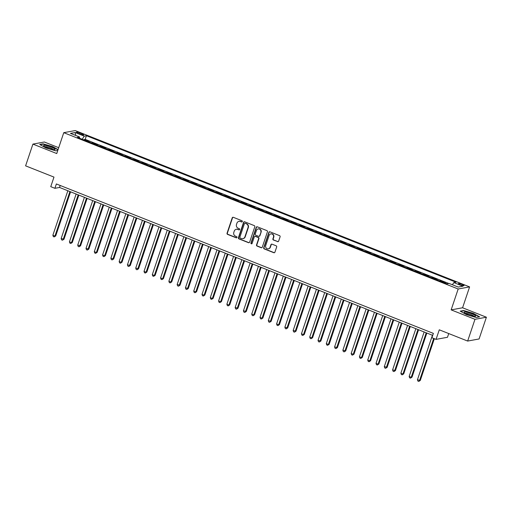 <?xml version="1.0" encoding="UTF-8"?>
<svg xmlns="http://www.w3.org/2000/svg" width="512" height="512" viewBox="0 0 512 512"><rect width="100%" height="100%" fill="white"/><g stroke="black" fill="none" stroke-linecap="round" stroke-linejoin="round"><path stroke-width="0.77" d="M242.336 221.562A0.64 0.602 -100.4 0 0 241.971 220.736L233.325 217.312A0.915 0.858 -100.4 0 0 232.224 217.843L227.053 233.21A0.915 0.858 -100.4 0 0 227.578 234.387L236.224 237.811A0.64 0.602 -100.4 0 0 236.992 237.44A0.64 0.602 -100.4 0 0 236.621 236.614L235.507 236.173A2.925 2.752 -100.4 0 1 233.824 232.41L234.253 231.13A2.925 2.752 -100.4 0 1 237.773 229.427L238.893 229.869A0.64 0.602 -100.4 0 0 239.667 229.498A0.64 0.602 -100.4 0 0 239.296 228.678L238.176 228.23A2.925 2.752 -100.4 0 1 236.493 224.467L236.928 223.187A2.925 2.752 -100.4 0 1 240.448 221.491L241.568 221.933A0.64 0.602 -100.4 0 0 242.336 221.562M462.202 284.416A2.982 0.512 18.6 0 0 458.387 283.648A2.982 0.512 18.6 0 0 460.224 284.781A2.982 0.512 18.6 0 0 464.038 285.549A2.982 0.512 18.6 0 0 462.202 284.416M277.536 241.658A0.915 0.858 -100.4 0 0 278.637 241.126L280.09 236.813A0.915 0.858 -100.4 0 0 279.565 235.635L269.965 231.834A0.915 0.858 -100.4 0 0 268.864 232.365L263.693 247.731A0.915 0.858 -100.4 0 0 264.218 248.909L273.818 252.71A0.915 0.858 -100.4 0 0 274.918 252.179L276.672 246.976A0.915 0.858 -100.4 0 0 276.147 245.798L272.038 244.173A0.915 0.858 -100.4 0 0 270.938 244.704L270.067 247.283A2.445 2.304 -100.4 0 1 266.144 247.974A2.445 2.304 -100.4 0 1 265.715 245.562L269.12 235.443A2.445 2.304 -100.4 0 1 273.043 234.752A2.445 2.304 -100.4 0 1 273.472 237.165L272.902 238.854A0.915 0.858 -100.4 0 0 273.434 240.032L277.85 241.6A0.915 0.858 -100.4 0 0 278.144 241.658M58.707 147.699L44.346 142.003L32.915 144.102L25.6 165.85L53.978 177.094L50.758 186.662L54.906 188.307L56.365 183.955L433.376 333.389L431.91 337.741L436.058 339.379L447.482 337.28L448.736 333.562M474.976 319.315L486.4 317.216L462.579 307.776L451.149 309.875L474.976 319.315L467.654 341.062L439.277 329.811L436.058 339.379M451.149 309.875L458.176 288.998L63.763 132.672L75.194 130.573L469.6 286.899L458.176 288.998M32.915 144.102L56.742 153.549L63.763 132.672M254.797 226.79A0.915 0.858 -100.4 0 0 254.272 225.613L244.672 221.811A0.915 0.858 -100.4 0 0 243.571 222.342L238.4 237.709A0.915 0.858 -100.4 0 0 238.925 238.886L248.525 242.688A0.915 0.858 -100.4 0 0 249.626 242.157L254.797 226.79M257.318 226.822L266.918 230.624A0.915 0.858 -100.4 0 1 267.443 231.802L262.272 247.168A0.915 0.858 -100.4 0 1 261.171 247.699L257.062 246.074A0.915 0.858 -100.4 0 1 256.538 244.896L258.637 238.662A0.915 0.858 -100.4 0 0 258.106 237.485L255.386 236.41A0.915 0.858 -100.4 0 0 254.285 236.941L252.102 243.43A0.64 0.602 -100.4 0 1 251.072 243.61A0.64 0.602 -100.4 0 1 250.963 242.976L256.218 227.354A0.915 0.858 -100.4 0 1 257.318 226.822M486.4 317.216L479.085 338.963L467.654 341.062M444.576 282.912L445.421 282.752L440.448 280.781L440.301 281.216M436.288 279.622L437.133 279.469L432.16 277.498L432.019 277.933M428 276.339L428.845 276.186L423.878 274.214L423.731 274.65M419.718 273.056L420.563 272.902L415.59 270.931L415.443 271.366M411.43 269.773L412.275 269.619L407.302 267.648L407.162 268.077M403.142 266.49L403.987 266.336L399.021 264.365L398.874 264.794M394.861 263.206L395.706 263.046L390.733 261.075L390.586 261.51M386.573 259.917L387.418 259.763L382.445 257.792L382.304 258.227M378.285 256.634L379.13 256.48L374.163 254.509L374.016 254.944M370.003 253.35L370.848 253.197L365.875 251.226L365.728 251.661M361.715 250.067L362.56 249.914L357.587 247.942L357.44 248.371M353.427 246.784L354.272 246.63L349.306 244.659L349.158 245.088M345.146 243.501L345.99 243.341L341.018 241.376L340.87 241.805M336.858 240.218L337.702 240.058L332.73 238.086L332.582 238.522M328.57 236.928L329.414 236.774L324.448 234.803L324.301 235.238M320.288 233.645L321.133 233.491L316.16 231.52L316.013 231.955M312 230.362L312.845 230.208L307.872 228.237L307.725 228.666M303.712 227.078L304.557 226.925L299.584 224.954L299.443 225.382M295.424 223.795L296.275 223.635L291.302 221.67L291.155 222.099M287.142 220.512L287.987 220.352L283.014 218.381L282.867 218.816M278.854 217.222L279.699 217.069L274.726 215.098L274.586 215.533M270.566 213.939L271.418 213.786L266.445 211.814L266.298 212.25M262.285 210.656L263.13 210.502L258.157 208.531L258.01 208.966M253.997 207.373L254.842 207.219L249.869 205.248L249.728 205.677M245.709 204.09L246.56 203.93L241.587 201.965L241.44 202.394M237.427 200.806L238.272 200.646L233.299 198.675L233.152 199.11M229.139 197.517L229.984 197.363L225.011 195.392L224.87 195.827M220.851 194.234L221.696 194.08L216.73 192.109L216.582 192.544M212.57 190.95L213.414 190.797L208.442 188.826L208.294 189.261M204.282 187.667L205.126 187.514L200.154 185.542L200.013 185.971M195.994 184.384L196.838 184.23L191.872 182.259L191.725 182.688M187.712 181.101L188.557 180.941L183.584 178.97L183.437 179.405M179.424 177.811L180.269 177.658L175.296 175.686L175.155 176.122M171.136 174.528L171.981 174.374L167.014 172.403L166.867 172.838M162.854 171.245L163.699 171.091L158.726 169.12L158.579 169.555M154.566 167.962L155.411 167.808L150.438 165.837L150.291 166.266M146.278 164.678L147.123 164.525L142.157 162.554L142.01 162.982M137.997 161.395L138.842 161.235L133.869 159.27L133.722 159.699M129.709 158.112L130.554 157.952L125.581 155.981L125.434 156.416M121.421 154.822L122.266 154.669L117.299 152.698L117.152 153.133M113.139 151.539L113.984 151.386L109.011 149.414L108.864 149.85M104.851 148.256L105.696 148.102L100.723 146.131L100.576 146.566M96.563 144.973L97.408 144.819L92.435 142.848L91.59 143.002M92.294 143.277L92.435 142.848M78.189 133.338L80.013 134.061A2.886 0.493 18.6 0 0 83.706 134.803A2.886 0.493 18.6 0 0 81.926 133.709L80.109 132.986A2.886 0.493 18.6 0 0 76.41 132.237A2.886 0.493 18.6 0 0 78.189 133.338M452.403 284.755L453.811 282.592L455.968 282.195L86.419 135.718L84.256 136.115L82.202 139.277M453.811 282.592L462.925 286.208L458.227 287.066L449.114 283.456L446.95 283.853L77.402 137.376L79.558 136.979L70.445 133.363L75.142 132.506L84.256 136.115M99.878 146.285L100.723 146.131M108.166 149.568L109.011 149.414M116.448 152.851L117.299 152.698M124.736 156.141L125.581 155.981M133.024 159.424L133.869 159.27M141.306 162.707L142.157 162.554M149.594 165.99L150.438 165.837M157.882 169.274L158.726 169.12M166.163 172.557L167.014 172.403M174.451 175.846L175.296 175.686M182.739 179.13L183.584 178.97M191.027 182.413L191.872 182.259M199.309 185.696L200.154 185.542M207.597 188.979L208.442 188.826M215.885 192.262L216.73 192.109M224.166 195.552L225.011 195.392M232.454 198.835L233.299 198.675M240.742 202.118L241.587 201.965M249.024 205.402L249.869 205.248M257.312 208.685L258.157 208.531M265.6 211.968L266.445 211.814M273.882 215.258L274.726 215.098M282.17 218.541L283.014 218.381M290.458 221.824L291.302 221.67M298.739 225.107L299.584 224.954M307.027 228.39L307.872 228.237M315.315 231.674L316.16 231.52M323.597 234.957L324.448 234.803M331.885 238.246L332.73 238.086M340.173 241.53L341.018 241.376M348.454 244.813L349.306 244.659M356.742 248.096L357.587 247.942M365.03 251.379L365.875 251.226M373.312 254.662L374.163 254.509M381.6 257.952L382.445 257.792M389.888 261.235L390.733 261.075M398.176 264.518L399.021 264.365M406.458 267.802L407.302 267.648M414.746 271.085L415.59 270.931M423.034 274.368L423.878 274.214M431.315 277.658L432.16 277.498M439.603 280.941L440.448 280.781M448.832 283.507L85.184 139.373L84.154 139.565L89.126 141.53L88.275 141.69M462.579 307.776L469.6 286.899M54.906 188.307L59.533 187.456L432.71 335.366M60.198 185.478L59.533 187.456M84.006 139.994L84.154 139.565M85.184 139.373L86.419 135.718M79.584 138.24L79.558 136.979M75.674 135.437L75.142 132.506M58.067 149.594L52.845 146.688L43.13 143.84L39.686 144.467L45.965 147.955L55.68 150.81L57.792 150.419M479.629 316.851L473.357 313.363L463.642 310.515L460.198 311.142L466.477 314.63L476.192 317.485L479.629 316.851M43.014 144.166L43.13 143.84M463.526 310.842L463.642 310.515M242.035 221.914A0.64 0.602 -100.4 0 1 241.875 221.875L240.755 221.434A2.925 2.752 -100.4 0 0 239.309 221.286L239.002 221.344M236.326 229.28L236.634 229.229A2.925 2.752 -100.4 0 1 238.086 229.37L239.2 229.818A0.64 0.602 -100.4 0 0 239.36 229.856M233.03 217.254A0.915 0.858 -100.4 0 0 232.538 217.786L227.36 233.152A0.915 0.858 -100.4 0 0 227.891 234.33L236.531 237.754A0.64 0.602 -100.4 0 0 236.691 237.792M244.378 221.747A0.915 0.858 -100.4 0 0 243.878 222.285L238.707 237.651A0.915 0.858 -100.4 0 0 239.232 238.829L248.832 242.63A0.915 0.858 -100.4 0 0 249.126 242.688M245.165 223.36A0.64 0.602 -100.4 0 0 244.397 223.731L239.853 237.222A0.64 0.602 -100.4 0 0 240.224 238.042L241.402 238.509A2.925 2.752 -100.4 0 0 244.922 236.813L248.026 227.59A2.925 2.752 -100.4 0 0 246.342 223.827L245.472 223.302A0.64 0.602 -100.4 0 0 245.158 223.27L244.845 223.328M242.848 238.656L243.162 238.598A2.925 2.752 -100.4 0 0 245.235 236.755L244.922 236.813M245.472 223.302L246.656 223.77A2.925 2.752 -100.4 0 1 248.339 227.533L245.235 236.755M254.931 236.365L255.238 236.307A0.915 0.858 -100.4 0 1 255.693 236.352L258.419 237.434A0.915 0.858 -100.4 0 1 258.944 238.605L256.845 244.838A0.915 0.858 -100.4 0 0 257.37 246.016L261.478 247.642A0.915 0.858 -100.4 0 0 261.773 247.706M257.024 226.765A0.915 0.858 -100.4 0 0 256.525 227.296L251.27 242.918A0.64 0.602 -100.4 0 0 251.795 243.782M260.813 232.198A2.445 2.304 -100.4 0 0 258.195 228.928A2.445 2.304 -100.4 0 0 256.461 230.47L255.258 234.035A0.915 0.858 -100.4 0 0 255.789 235.213L258.509 236.294A0.915 0.858 -100.4 0 0 259.61 235.763L261.12 232.141A2.445 2.304 -100.4 0 0 258.502 228.87L258.195 228.928M258.963 236.339L259.27 236.282A0.915 0.858 -100.4 0 0 259.923 235.706L259.61 235.763M261.12 232.141L259.923 235.706M270.854 233.901L271.162 233.843A2.445 2.304 -100.4 0 1 273.779 237.107L273.216 238.797A0.915 0.858 -100.4 0 0 273.741 239.974L277.85 241.6M268.333 248.826L268.64 248.768A2.445 2.304 -100.4 0 0 270.374 247.226L270.067 247.283M271.744 244.109A0.915 0.858 -100.4 0 0 271.245 244.646L270.374 247.226M269.67 231.776A0.915 0.858 -100.4 0 0 269.178 232.307L264 247.674A0.915 0.858 -100.4 0 0 264.531 248.851L274.125 252.659A0.915 0.858 -100.4 0 0 274.419 252.717M67.846 190.752L52.864 235.258L54.938 236.083L55.712 235.942L70.554 191.821M55.712 235.942L54.17 236.922L54.938 236.083L69.914 191.571M54.17 236.922L53.338 236.595L52.864 235.258M51.354 147.13A6.054 1.037 18.6 0 0 45.504 145.434A6.054 1.037 18.6 0 0 43.77 145.952A6.054 1.037 18.6 0 0 47.334 147.866A6.054 1.037 18.6 0 0 54.72 149.632A6.054 1.037 18.6 0 0 51.354 147.13M53.395 149.587A4.582 0.787 18.6 0 0 50.598 148.013A4.582 0.787 18.6 0 0 44.851 146.714M40.102 144.704L43.264 144.122L52.678 146.886L57.99 149.837M466.195 312.141A6.054 1.037 18.6 0 0 464.282 312.627A6.054 1.037 18.6 0 0 473.517 316.205A6.054 1.037 18.6 0 0 475.232 316.307A6.054 1.037 18.6 0 0 473.203 314.374A6.054 1.037 18.6 0 0 466.195 312.141M473.907 316.262A4.582 0.787 18.6 0 0 471.187 314.714A4.582 0.787 18.6 0 0 466.816 313.427A4.582 0.787 18.6 0 0 465.363 313.389M460.614 311.373L463.776 310.797L473.19 313.562L479.245 316.922M76.128 194.035L61.152 238.547L63.994 239.226L78.842 195.11M63.994 239.226L62.451 240.205L63.226 239.366L78.202 194.854M62.451 240.205L61.626 239.878L61.152 238.547M84.416 197.318L69.44 241.83L71.507 242.65L72.282 242.509L87.13 198.394M72.282 242.509L70.739 243.494L71.507 242.65L86.49 198.138M70.739 243.494L69.907 243.162L69.44 241.83M92.704 200.602L77.722 245.114L80.57 245.792L95.411 201.677M80.57 245.792L79.027 246.778L79.795 245.933L94.771 201.421M79.027 246.778L78.195 246.445L77.722 245.114M100.986 203.885L86.01 248.397L88.851 249.075L103.699 204.96M88.851 249.075L87.309 250.061L88.083 249.216L103.059 204.71M87.309 250.061L86.483 249.734L86.01 248.397M109.274 207.168L94.298 251.68L96.365 252.506L97.139 252.358L111.987 208.243M97.139 252.358L95.597 253.344L96.365 252.506L111.347 207.994M95.597 253.344L94.765 253.018L94.298 251.68M117.562 210.458L102.579 254.963L104.653 255.789L105.427 255.642L120.269 211.526M105.427 255.642L103.885 256.627L104.653 255.789L119.635 211.277M103.885 256.627L103.053 256.301L102.579 254.963M125.85 213.741L110.867 258.253L113.709 258.931L128.557 214.816M113.709 258.931L112.166 259.91L112.941 259.072L127.917 214.56M112.166 259.91L111.341 259.584L110.867 258.253M134.131 217.024L119.155 261.536L121.222 262.355L121.997 262.214L136.845 218.099M121.997 262.214L120.454 263.2L121.222 262.355L136.205 217.843M120.454 263.2L119.622 262.867L119.155 261.536M142.419 220.307L127.437 264.819L130.285 265.498L145.126 221.382M130.285 265.498L128.742 266.483L129.51 265.638L144.493 221.126M128.742 266.483L127.91 266.15L127.437 264.819M150.707 223.59L135.725 268.102L138.566 268.781L153.414 224.666M138.566 268.781L137.024 269.766L137.798 268.922L152.774 224.41M137.024 269.766L136.198 269.44L135.725 268.102M158.989 226.874L144.013 271.386L146.08 272.205L146.854 272.064L161.702 227.949M146.854 272.064L145.312 273.05L146.08 272.205L161.062 227.699M145.312 273.05L144.486 272.723L144.013 271.386M167.277 230.163L152.294 274.669L154.368 275.494L155.142 275.347L169.984 231.232M155.142 275.347L153.6 276.333L154.368 275.494L169.35 230.982M153.6 276.333L152.768 276.006L152.294 274.669M175.565 233.446L160.582 277.952L162.656 278.778L163.424 278.637L178.272 234.522M163.424 278.637L161.882 279.616L162.656 278.778L177.632 234.266M161.882 279.616L161.056 279.29L160.582 277.952M183.846 236.73L168.87 281.242L170.938 282.061L171.712 281.92L186.56 237.805M171.712 281.92L170.17 282.899L170.938 282.061L185.92 237.549M170.17 282.899L169.344 282.573L168.87 281.242M192.134 240.013L177.152 284.525L180 285.203L194.848 241.088M180 285.203L178.458 286.189L179.226 285.344L194.208 240.832M178.458 286.189L177.626 285.856L177.152 284.525M200.422 243.296L185.44 287.808L188.282 288.486L203.13 244.371M188.282 288.486L186.739 289.472L187.514 288.627L202.49 244.115M186.739 289.472L185.914 289.139L185.44 287.808M208.704 246.579L193.728 291.091L195.795 291.91L196.57 291.77L211.418 247.654M196.57 291.77L195.027 292.755L195.795 291.91L210.778 247.405M195.027 292.755L194.202 292.429L193.728 291.091M216.992 249.862L202.01 294.374L204.083 295.2L204.858 295.053L219.706 250.938M204.858 295.053L203.315 296.038L204.083 295.2L219.066 250.688M203.315 296.038L202.483 295.712L202.01 294.374M225.28 253.152L210.298 297.658L212.371 298.483L213.139 298.342L227.987 254.227M213.139 298.342L211.597 299.322L212.371 298.483L227.347 253.971M211.597 299.322L210.771 298.995L210.298 297.658M233.562 256.435L218.586 300.947L220.653 301.766L221.427 301.626L236.275 257.51M221.427 301.626L219.885 302.605L220.653 301.766L235.635 257.254M219.885 302.605L219.059 302.278L218.586 300.947M241.85 259.718L226.874 304.23L228.941 305.05L229.715 304.909L244.563 260.794M229.715 304.909L228.173 305.894L228.941 305.05L243.923 260.538M228.173 305.894L227.341 305.562L226.874 304.23M250.138 263.002L235.155 307.514L237.997 308.192L252.845 264.077M237.997 308.192L236.454 309.178L237.229 308.333L252.205 263.821M236.454 309.178L235.629 308.845L235.155 307.514M258.419 266.285L243.443 310.797L246.285 311.475L261.133 267.36M246.285 311.475L244.742 312.461L245.517 311.616L260.493 267.11M244.742 312.461L243.917 312.134L243.443 310.797M266.707 269.568L251.731 314.08L253.798 314.906L254.573 314.758L269.421 270.643M254.573 314.758L253.03 315.744L253.798 314.906L268.781 270.394M253.03 315.744L252.198 315.418L251.731 314.08M274.995 272.858L260.013 317.363L262.086 318.189L262.861 318.048L277.702 273.926M262.861 318.048L261.318 319.027L262.086 318.189L277.062 273.677M261.318 319.027L260.486 318.701L260.013 317.363M283.277 276.141L268.301 320.653L271.142 321.331L285.99 277.216M271.142 321.331L269.6 322.31L270.374 321.472L285.35 276.96M269.6 322.31L268.774 321.984L268.301 320.653M291.565 279.424L276.589 323.936L278.656 324.755L279.43 324.614L294.278 280.499M279.43 324.614L277.888 325.6L278.656 324.755L293.638 280.243M277.888 325.6L277.056 325.267L276.589 323.936M299.853 282.707L284.87 327.219L287.718 327.898L302.56 283.782M287.718 327.898L286.176 328.883L286.944 328.038L301.92 283.526M286.176 328.883L285.344 328.55L284.87 327.219M308.141 285.99L293.158 330.502L296 331.181L310.848 287.066M296 331.181L294.458 332.166L295.232 331.322L310.208 286.816M294.458 332.166L293.632 331.84L293.158 330.502M316.422 289.274L301.446 333.786L303.514 334.605L304.288 334.464L319.136 290.349M304.288 334.464L302.746 335.45L303.514 334.605L318.496 290.099M302.746 335.45L301.914 335.123L301.446 333.786M324.71 292.563L309.728 337.069L311.802 337.894L312.576 337.747L327.418 293.632M312.576 337.747L311.034 338.733L311.802 337.894L326.784 293.382M311.034 338.733L310.202 338.406L309.728 337.069M332.998 295.846L318.016 340.358L320.858 341.037L335.706 296.922M320.858 341.037L319.315 342.016L320.09 341.178L335.066 296.666M319.315 342.016L318.49 341.69L318.016 340.358M341.28 299.13L326.304 343.642L328.371 344.461L329.146 344.32L343.994 300.205M329.146 344.32L327.603 345.306L328.371 344.461L343.354 299.949M327.603 345.306L326.778 344.973L326.304 343.642M349.568 302.413L334.586 346.925L337.434 347.603L352.275 303.488M337.434 347.603L335.891 348.589L336.659 347.744L351.642 303.232M335.891 348.589L335.059 348.256L334.586 346.925M357.856 305.696L342.874 350.208L345.715 350.886L360.563 306.771M345.715 350.886L344.173 351.872L344.947 351.027L359.923 306.515M344.173 351.872L343.347 351.546L342.874 350.208M366.138 308.979L351.162 353.491L353.229 354.31L354.003 354.17L368.851 310.054M354.003 354.17L352.461 355.155L353.229 354.31L368.211 309.805M352.461 355.155L351.635 354.829L351.162 353.491M374.426 312.269L359.443 356.774L361.517 357.6L362.291 357.453L377.133 313.338M362.291 357.453L360.749 358.438L361.517 357.6L376.499 313.088M360.749 358.438L359.917 358.112L359.443 356.774M382.714 315.552L367.731 360.058L369.805 360.883L370.573 360.742L385.421 316.627M370.573 360.742L369.03 361.722L369.805 360.883L384.781 316.371M369.03 361.722L368.205 361.395L367.731 360.058M390.995 318.835L376.019 363.347L378.086 364.166L378.861 364.026L393.709 319.91M378.861 364.026L377.318 365.005L378.086 364.166L393.069 319.654M377.318 365.005L376.493 364.678L376.019 363.347M399.283 322.118L384.301 366.63L387.149 367.309L401.997 323.194M387.149 367.309L385.606 368.294L386.374 367.45L401.357 322.938M385.606 368.294L384.774 367.962L384.301 366.63M407.571 325.402L392.589 369.914L395.43 370.592L410.278 326.477M395.43 370.592L393.888 371.578L394.662 370.733L409.638 326.221M393.888 371.578L393.062 371.245L392.589 369.914M415.853 328.685L400.877 373.197L402.944 374.016L403.718 373.875L418.566 329.76M403.718 373.875L402.176 374.861L402.944 374.016L417.926 329.51M402.176 374.861L401.35 374.534L400.877 373.197M424.141 331.968L409.158 376.48L411.232 377.306L412.006 377.158L426.854 333.043M412.006 377.158L410.464 378.144L411.232 377.306L426.214 332.794M410.464 378.144L409.632 377.818L409.158 376.48M432.429 335.258L417.446 379.763L420.288 380.448L434.342 338.701M420.288 380.448L418.746 381.427L419.52 380.589L433.702 338.445M418.746 381.427L417.92 381.101L417.446 379.763M79.776 133.965L80.109 132.986M81.626 134.605L81.926 133.709"/></g></svg>
